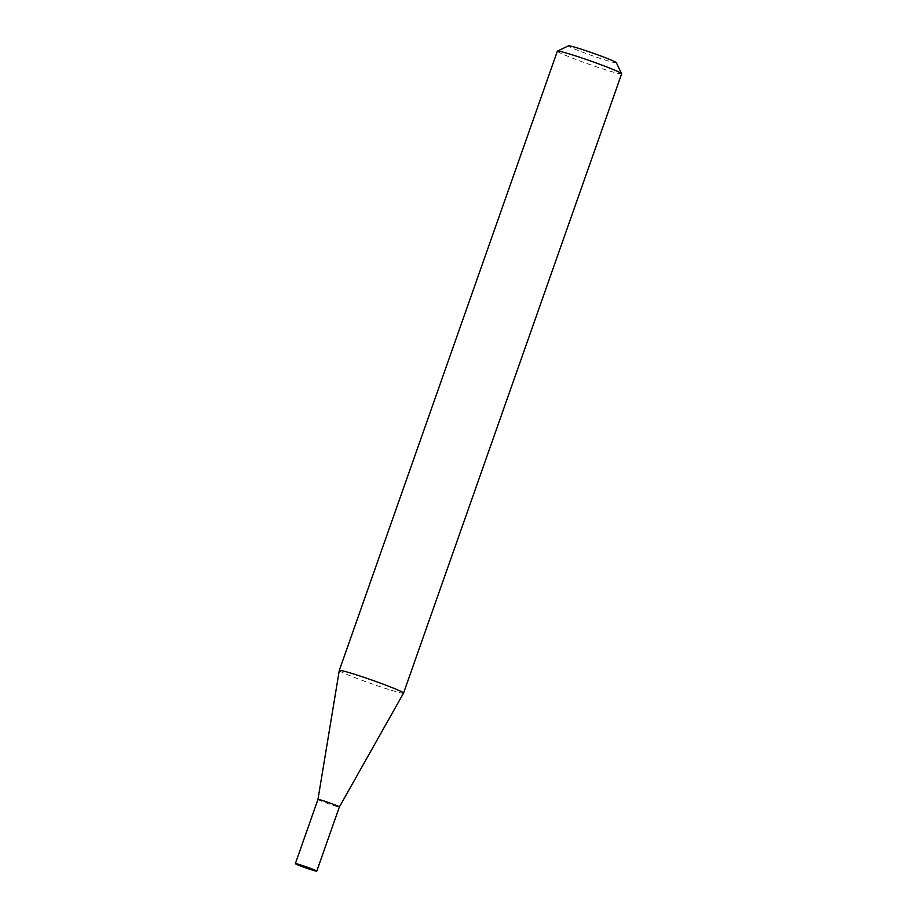 <?xml version="1.0" encoding="UTF-8"?>
<svg xmlns="http://www.w3.org/2000/svg" width="917" height="917" viewBox="0 0 917 917"><rect width="100%" height="100%" fill="white"/><g stroke="black" fill="none" stroke-linecap="round" stroke-linejoin="round"><path stroke-width="0.69" stroke-dasharray="4.58 3.44" d="M317.958 799.429L317.958 799.429A11.348 0.596 -160.6 0 0 321.259 801.045A11.348 0.596 -160.6 0 0 332.733 805.206A11.348 0.596 -160.6 0 0 339.359 806.971L339.37 806.971M339.279 670.487A34.067 1.788 -160.6 0 0 349.182 675.359A34.067 1.788 -160.6 0 0 383.627 687.83A34.067 1.788 -160.6 0 0 403.549 693.126M616.339 62.711A25.412 1.33 19.4 0 1 602.16 59.066A25.412 1.33 19.4 0 1 575.796 49.541A25.412 1.33 19.4 0 1 568.46 45.85M557.364 51.18A34.067 1.788 -160.6 0 0 567.279 56.063A34.067 1.788 -160.6 0 0 601.85 68.58A34.067 1.788 -160.6 0 0 621.646 73.819"/><path stroke-width="1.38" d="M339.359 806.971A11.348 0.596 -160.6 0 0 339.37 806.96A11.348 0.596 -160.6 0 0 336.069 805.344A11.348 0.596 -160.6 0 0 324.549 801.171A11.348 0.596 -160.6 0 0 317.958 799.429L339.279 670.487A34.067 1.788 -160.6 0 0 339.279 670.487A34.067 1.788 -160.6 0 1 359.063 675.714A34.067 1.788 -160.6 0 1 393.645 688.231A34.067 1.788 -160.6 0 1 403.549 693.114A34.067 1.788 -160.6 0 0 403.549 693.114L339.37 806.971L316.766 871.15A11.348 0.596 -160.6 0 0 313.465 869.522A11.348 0.596 -160.6 0 0 301.945 865.361A11.348 0.596 -160.6 0 0 295.354 863.608A11.348 0.596 -160.6 0 0 298.655 865.235A11.348 0.596 -160.6 0 0 310.175 869.408A11.348 0.596 -160.6 0 0 316.766 871.15M557.444 51.111L568.46 45.85A25.412 1.33 19.4 0 1 583.751 49.999A25.412 1.33 19.4 0 1 608.957 59.147A25.412 1.33 19.4 0 1 616.339 62.711L621.623 73.715A34.067 1.788 -160.6 0 0 611.731 68.935A34.067 1.788 -160.6 0 0 577.939 56.671A34.067 1.788 -160.6 0 0 557.444 51.111A34.067 1.788 -160.6 0 0 557.364 51.18L339.279 670.476M403.549 693.114L621.646 73.819A34.067 1.788 -160.6 0 0 621.623 73.715M317.958 799.429L295.354 863.608"/></g></svg>
